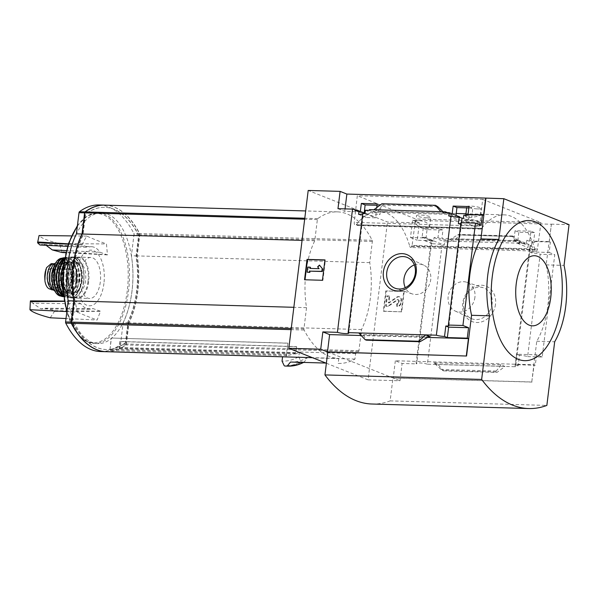 <?xml version="1.0" encoding="UTF-8"?>
<svg xmlns="http://www.w3.org/2000/svg" width="599" height="599" viewBox="0 0 599 599"><rect width="100%" height="100%" fill="white"/><g stroke="black" fill="none" stroke-linecap="round" stroke-linejoin="round"><path stroke-width="0.45" stroke-dasharray="3 2.25" d="M419.472 220.634C425.597 221.368 428.966 223.479 429.58 226.976C429.258 232.637 414.56 226.152 415.766 222.274C415.976 221.151 417.211 220.604 419.472 220.634M468.987 217.504C475.194 217.04 478.923 216.239 480.173 215.086C480.63 214.038 465.011 214.27 465.625 216.299C465.58 216.958 466.696 217.355 468.987 217.504M482.667 199.37L540.972 222.581L537.475 249.049A2.598 1.318 91.7 0 1 536.127 251.093A2.598 1.318 91.7 0 1 535.064 249.88A74.92 37.924 91.7 0 0 534.967 249.558L409.686 245.972A75.055 37.992 91.7 0 0 378.935 211.245A75.055 37.992 91.7 0 0 356.338 224.73L356.427 224.767A74.92 37.924 91.7 0 0 356.27 224.984A2.598 1.318 91.7 0 1 355.484 225.456A2.598 1.318 91.7 0 1 354.271 222.394L357.303 195.746L482.667 199.37L479.642 226.025A2.598 1.318 91.7 0 0 480.847 229.08A2.598 1.318 91.7 0 0 481.633 228.608L356.27 224.984M535.057 249.596A75.055 37.992 91.7 0 0 504.298 214.869A75.055 37.992 91.7 0 0 481.708 228.354L356.338 224.73M464.891 220.612A7.794 1.22 -173 0 1 468.912 220.043A7.794 1.22 -173 0 1 476.669 221.001L480.069 224.895L477.575 226.871L472.057 226.212L464.891 220.657A7.794 1.22 -173 0 0 472.618 222.791A7.794 1.22 -173 0 0 480.361 222.514A7.794 1.22 -173 0 0 476.669 221.001C470.29 218.65 466.359 218.538 464.891 220.657L464.891 220.612A7.794 1.22 -173 0 0 464.891 220.657M534.967 249.558L409.596 245.934A74.92 37.924 91.7 0 1 409.694 246.256A2.598 1.318 91.7 0 0 410.764 247.469A2.598 1.318 91.7 0 0 412.112 245.425L415.601 218.957L357.303 195.746M481.708 228.354L356.427 224.767M377.063 205.285L381.024 205.397L379.976 214.599L376.06 214.479L375.685 217.804L366.618 217.542L366.992 214.217L364.08 214.135L364.199 213.109M377.235 203.892L381.024 205.397M439.172 228.548L423.276 228.092L422.07 237.219L424.983 237.309L424.541 240.603L433.609 240.865L434.043 237.571L437.966 237.683L439.172 228.548L442.953 230.053L441.927 238.454L517.813 240.648L524.597 243.351L524.499 244.115L528.415 244.227L528.011 247.537L530.265 247.604A6.23 0.973 7 0 1 529.688 247.095A6.23 0.973 7 0 1 532.811 246.638L529.995 245.515L529.216 251.879L549.141 252.456L550.421 242.018L534.862 241.569L533.709 241.112L549.268 241.562L550.421 242.018M423.276 228.092L427.065 229.597L442.953 230.053M354.975 210.511L364.08 214.135M358.157 210.975L360.343 211.574M422.07 237.219L431.183 240.85L431.273 240.087L426.031 237.998L427.065 229.597M365.023 213.439L366.992 214.217M424.983 237.309L432.927 240.469A6.23 0.973 7 0 0 431.183 240.85M358.644 214.367L366.618 217.542M424.541 240.603L432.515 243.778L432.927 240.469M365.008 213.551L375.685 217.804M362.754 213.491A6.23 0.973 7 0 1 363.331 213.993A6.23 0.973 7 0 1 362.65 214.337M433.609 240.865L444.286 245.118L444.69 241.809L448.606 241.921L448.703 241.157L441.927 238.454M432.515 243.778A6.23 0.973 7 0 1 442.025 245.051L444.286 245.118M365.42 210.242L376.06 214.479M434.043 237.571L444.69 241.809M369.336 210.361L379.976 214.599M437.966 237.683L448.606 241.921M376.786 207.568L376.202 212.293L369.426 209.598M468.852 207.935L472.813 208.055L471.765 217.25L468.852 217.167L468.478 220.484L459.411 220.222L459.718 217.534M469.024 206.543L472.813 208.055M530.954 231.207L515.065 230.742L513.86 239.877L517.776 239.989L517.341 243.284L526.409 243.546L526.843 240.251L529.748 240.334L530.954 231.207L534.742 232.712L533.709 241.112M515.065 230.742L518.846 232.247L534.742 232.712M463.836 215.168L468.852 217.167M463.431 218.478L468.478 220.484M526.409 243.546L531.455 245.56L529.995 245.515M526.843 240.251L531.86 242.251L531.455 245.56M466.748 215.251L471.765 217.25M529.748 240.334L534.765 242.333L531.86 242.251M468.044 214.524L467.991 214.944L466.838 214.487M534.862 241.569L534.765 242.333M445.229 212.555L455.869 216.793L456.026 215.408M447.393 212.615L452.095 214.487L452.17 213.873M513.86 239.877L524.499 244.115M517.813 240.648L518.846 232.247M459.785 216.905L455.869 216.793M517.776 239.989L528.415 244.227M448.741 215.977L459.411 220.222M517.341 243.284L528.011 247.537M524.597 243.351L448.703 241.157M513.717 236.463L512.512 235.991L512.692 236.523L515.896 241.539L520.119 243.216L513.717 236.463L460.122 234.913L453.181 241.285L448.958 239.607L451.219 238.859L457.599 234.935L458.864 234.441L460.122 234.913M495.493 304.337A19.033 16.143 111.7 0 1 468.897 319.784A19.033 16.143 111.7 0 1 472.866 287.46A19.033 16.143 111.7 0 1 495.493 304.337M442.025 245.051L427.394 364.192L504.987 366.438L515.642 366.745L530.265 247.604M376.202 212.293L452.095 214.487M373.903 209.725L378.126 211.402L378.546 209.927L382.716 205.12L382.978 204.199L381.87 203.757M440.842 211.657L445.064 213.341L378.126 211.402M467.991 214.944L483.55 215.393M345.054 208.886L344.754 211.38L360.313 211.836M549.268 241.562L551.394 224.251L412.599 220.237L410.472 237.548L426.031 237.998M529.216 251.879L532.024 253.003A6.23 0.973 7 0 1 540.193 254.276L527.629 356.615A6.23 0.973 -173 0 0 519.46 355.342L518.18 365.779A6.23 0.973 -173 0 0 515.065 366.244A6.23 0.973 -173 0 0 515.642 366.745M532.024 253.003L532.811 246.638M460.923 222.716A6.23 0.973 7 0 1 461.5 223.217A6.23 0.973 7 0 1 460.818 223.569M461.447 222.731L461.193 224.797L481.117 225.374M458.385 223.682L461.193 224.797M427.394 364.192A6.23 0.973 -173 0 0 420.52 362.987A6.23 0.973 -173 0 0 416.11 363.383A6.23 0.973 -173 0 0 416.687 363.885L431.819 240.671A6.23 0.973 7 0 1 431.243 240.162A6.23 0.973 7 0 1 431.273 240.087M431.819 240.671L417.248 240.244L419.375 222.933L387.471 222.012L308.2 190.452M410.472 237.548L417.248 240.244M337.978 208.684L344.754 211.38M106.248 351.71A103.882 52.585 91.7 0 0 125.738 344.942A1.295 0.659 91.7 0 0 126.172 343.983L128.77 322.831A65.441 33.132 91.7 0 0 136.984 255.9L139.582 234.748A1.295 0.659 91.7 0 0 139.417 233.55A103.882 52.585 91.7 0 0 104.75 205.135M100.535 351.546A103.882 52.585 91.7 0 0 120.137 344.784A1.295 0.659 91.7 0 0 120.571 343.826L123.169 322.666A65.441 33.132 91.7 0 0 131.391 255.743L133.989 234.583A1.295 0.659 91.7 0 0 133.817 233.385A103.882 52.585 91.7 0 0 99.037 204.97M128.77 322.831L123.169 322.666M136.984 255.9L131.391 255.743M106.36 351.71A103.882 52.585 91.7 0 0 109.767 351.598L111.212 338.031L287.924 343.212L286.067 356.69L109.767 351.598M282.661 356.809L282.563 356.809A103.882 52.585 91.7 0 0 282.661 356.809A103.882 52.585 91.7 0 0 286.067 356.69M338.802 358.434L338.188 363.413A108.037 54.689 91.7 0 0 338.667 363.428A108.037 54.689 91.7 0 0 354.952 359.086L355.619 353.62A103.882 52.585 91.7 0 0 358.494 351.673A1.295 0.659 91.7 0 0 358.928 350.714L361.526 329.562A65.441 33.132 91.7 0 0 369.74 262.632L372.338 241.472A1.295 0.659 91.7 0 0 372.174 240.281A103.882 52.585 91.7 0 0 337.394 211.866A103.882 52.585 91.7 0 0 317.792 218.628A1.295 0.659 91.7 0 0 317.365 219.586L314.767 240.746A65.441 33.132 91.7 0 0 306.546 307.669L303.948 328.829A1.295 0.659 91.7 0 0 304.112 330.027A103.882 52.585 91.7 0 0 338.802 358.434L312.379 357.67M355.619 353.62L299.388 351.995A103.882 52.585 91.7 0 1 295.794 353.942L296.685 346.694L295.621 352.594A0.779 0.397 91.7 0 1 295.307 353.2A103.882 52.585 91.7 0 1 286.906 355.596A0.779 0.397 91.7 0 1 286.876 355.596A0.779 0.397 91.7 0 1 286.517 354.66L287.924 343.212M299.388 351.995L298.804 356.719A107.371 54.352 -88.3 0 1 282.039 361.122M287.73 343.137L111.212 338.031M286.517 354.66L110.021 349.329A100.759 51.005 91.7 0 0 119.216 346.551L119.837 341.467L296.363 346.566M119.837 341.467L119.575 346.379A100.759 51.005 91.7 0 0 125.124 342.95A1.258 0.636 91.7 0 0 125.543 342.022L128.066 321.498A63.479 32.136 91.7 0 0 136.033 256.574L138.556 236.058A1.258 0.636 91.7 0 0 138.391 234.898A100.759 51.005 91.7 0 0 104.66 207.336A100.759 51.005 91.7 0 0 85.642 213.895A1.258 0.636 91.7 0 0 85.223 214.824L82.707 235.347A63.479 32.136 91.7 0 0 74.733 300.264L72.217 320.787A1.258 0.636 91.7 0 0 72.374 321.948A100.759 51.005 91.7 0 0 106.113 349.509A100.759 51.005 91.7 0 0 109.819 349.352M296.685 346.694L120.159 341.595M110.021 349.329L111.399 338.106M326.373 363.241L368.093 379.848L387.471 222.012M338.188 363.413L338.667 363.428M354.952 359.086L307.265 357.708A108.037 54.689 -88.3 0 1 290.987 362.051M303.408 362.41A111.901 56.65 -88.3 0 0 304.412 361.893L307.265 357.708M303.483 362.41A112.193 56.793 -88.3 0 0 303.895 362.2L300.93 361.796A111.901 56.65 -88.3 0 1 284.218 365.712M298.804 356.719L300.93 361.796M527.629 356.615L542.2 357.034L554.764 254.695L540.193 254.276M542.2 357.034L536.577 354.795L516.652 354.219L519.46 355.342M549.141 252.456L554.764 254.695M327.75 352.01L392.959 377.976L531.762 381.99L536.764 341.25A64.924 32.863 -88.3 0 0 546.138 264.878L551.394 224.251M531.762 381.99L534.143 364.776L395.34 360.763L402.116 363.458L416.687 363.885M536.577 354.795L535.289 365.233L534.143 364.776M518.18 365.779L515.365 364.656L535.289 365.233M433.833 362.822L438.049 364.499L443.425 370.856L441.081 369.448L433.833 362.822L500.764 364.754L504.987 366.438L497.02 372.406L443.425 370.856M500.764 364.754L500.345 366.229L496.174 371.043L495.912 371.964L497.02 372.406M404.22 291.473L401.719 311.839L383.809 311.323L386.31 290.957L404.22 291.473L386.31 290.957M368.093 379.848L399.99 380.769L402.116 363.458M540.972 222.581L415.601 218.957M412.599 220.237L419.375 222.933M551.14 224.146L569.05 224.662M395.34 360.763L393.214 378.074L399.99 380.769M393.214 378.074L532.017 382.087M358.779 332.939L362.994 334.616L366.438 340.15M427.461 337.424L361.212 335.515M443.013 211.724L445.064 213.341M546.138 264.878L564.048 265.402M372.016 404.018A175.365 88.772 91.7 0 0 390.144 400.888L392.959 377.976M536.764 341.25L554.674 341.774M390.144 400.888L546.857 405.418M324.943 259.914L325.392 260.093L324.928 260.078M322.442 280.28L322.891 280.459L325.392 260.093M304.532 279.763L322.891 280.459M307.774 267.087L308.223 267.259L307.601 272.35M310.462 267.326L308.223 267.259M309.855 268.419L310.327 268.434M319.005 268.689L310.304 268.599M317.642 266.84L319.454 268.861M319.896 265.267L318.091 267.019M385.861 290.777L383.36 311.143L401.719 311.839M401.27 311.667L403.771 291.301M383.36 311.143L383.809 311.323M397.167 304.045L396.718 303.865L396.86 306.426A3.894 3.302 -68.3 0 0 400.686 302.705L401.023 299.972A3.377 2.86 -68.3 0 0 399.361 296.752A3.377 2.86 -68.3 0 0 396.77 297.126L388.474 302.817L389.155 295.988L389.597 296.161L388.916 302.997L397.219 297.306A3.377 2.86 -68.3 0 1 399.803 296.924A3.377 2.86 -68.3 0 1 401.465 300.151L401.128 302.884A3.894 3.302 -68.3 0 1 397.302 306.606L397.167 304.045A1.819 1.542 -68.3 0 0 398.956 302.308L399.106 301.065A1.295 1.101 -68.3 0 0 397.474 299.964L388.347 306.344L386.108 306.284L387.358 296.101L389.597 296.161M396.86 306.426L397.302 306.606M396.718 303.865A1.819 1.542 -68.3 0 0 398.507 302.128L398.956 302.308M389.155 295.988L386.917 295.921L385.666 306.104L387.905 306.171L397.025 299.792A1.295 1.101 -68.3 0 1 398.657 300.885L398.507 302.128M387.905 306.171L388.347 306.344M385.666 306.104L386.108 306.284M386.917 295.921L387.358 296.101M516.652 354.219L515.365 364.656M414.343 264.93A15.514 13.156 111.7 0 1 423.688 265.132A15.514 13.156 111.7 0 1 430.718 279.666A15.514 13.156 111.7 0 1 412.224 293.922A15.514 13.156 111.7 0 1 405.298 287.647M474.917 297.261A15.514 13.156 111.7 0 1 455.203 311.031A15.514 13.156 111.7 0 1 449.325 292.012A15.514 13.156 111.7 0 1 466.666 282.241A15.514 13.156 111.7 0 1 474.917 297.261M492.123 303.783A16.547 14.032 111.7 0 1 471.091 318.466A16.547 14.032 111.7 0 1 464.817 298.182A16.547 14.032 111.7 0 1 483.318 287.76A16.547 14.032 111.7 0 1 492.123 303.783M119.575 346.379L119.493 348.843A103.882 52.585 91.7 0 0 125.962 344.949A1.295 0.659 91.7 0 0 126.389 343.991L128.987 322.839A65.441 33.132 91.7 0 0 137.208 255.908L139.807 234.748A1.295 0.659 91.7 0 0 139.642 233.558A103.882 52.585 91.7 0 0 104.862 205.143M314.767 240.746L302.068 240.379M306.546 307.669L293.854 307.302M361.526 329.562L128.987 322.839M369.74 262.632L137.208 255.908M295.794 353.942L119.493 348.843M67.597 265.439A65.388 33.102 91.7 0 0 97.899 343.624A65.388 33.102 91.7 0 0 131.982 291.077A65.388 33.102 91.7 0 0 101.68 212.892A65.388 33.102 91.7 0 0 67.597 265.439M103.919 283.439A27.854 14.099 -88.3 0 1 80.446 298.894A27.854 14.099 -88.3 0 1 86.256 251.61A27.854 14.099 -88.3 0 1 103.919 283.439M66.706 311.585L77.398 312.131A280.04 227.613 -123.4 0 1 75.145 301.252A280.774 235.594 -68.8 0 1 75.145 301.132A281.44 46.58 6.1 0 0 80.962 303.753A31.305 15.851 91.7 0 0 89.775 309.286A31.305 15.851 91.7 0 0 93.152 308.605A281.44 46.58 6.1 0 0 100.55 311.24A280.774 240.558 112.3 0 0 100.55 311.368A280.04 183.728 151 0 0 97.158 319.993L66.01 318.541M77.398 312.131A279.052 41.256 -172.1 0 0 97.158 319.993M91.587 246.706A31.305 15.851 91.7 0 1 100.078 252.231A281.44 41.608 -172.1 0 0 107.468 254.897A280.774 240.558 112.3 0 1 107.491 254.777A280.04 227.613 56.6 0 1 106.495 243.935A279.052 46.19 6.1 0 1 86.743 236.066A280.04 183.728 -29 0 0 82.093 244.662A280.774 235.594 -68.8 0 0 82.063 244.789A281.44 41.608 -172.1 0 0 87.888 247.38A31.305 15.851 91.7 0 1 91.587 246.706L42.671 244.302L46.13 245.305M39.931 244.998L42.671 244.302M62.071 252.523L59.361 243.613C48.182 240.88 41.413 238.185 39.062 235.534M68.421 243.838L82.093 244.662M68.316 244.16L82.063 244.789M59.361 243.613L106.495 243.935M86.743 236.066L71.543 235.901M107.468 254.897L65.89 252.726M107.491 254.777L62.169 251.745M100.078 252.231L66.414 250.607M67.612 246.369L87.888 247.38M50.249 317.799L54.936 310.656L45.157 308.208L40.859 308.859L32.773 303.281L30.429 300.9M80.962 303.753L32.773 303.281M45.157 308.208L93.152 308.605M54.838 311.435L100.55 311.368M54.936 310.656L100.55 311.24M75.145 301.132L64.348 301.072M75.145 301.252L64.4 301.357M110.216 349.569A0.779 0.397 91.7 0 0 110.575 350.497A0.779 0.397 91.7 0 0 110.613 350.497A103.882 52.585 91.7 0 0 119.014 348.101A0.779 0.397 91.7 0 0 119.321 347.495L119.216 346.551M110.246 349.329A100.759 51.005 91.7 0 0 119.441 346.559M119.793 346.387A100.759 51.005 91.7 0 0 125.348 342.957A1.258 0.636 91.7 0 0 125.768 342.022L128.291 321.506A63.479 32.136 91.7 0 0 136.258 256.582L138.781 236.058A1.258 0.636 91.7 0 0 138.616 234.898A100.759 51.005 91.7 0 0 104.885 207.336A100.759 51.005 91.7 0 0 85.867 213.903A1.258 0.636 91.7 0 0 85.447 214.831L82.932 235.355A63.479 32.136 91.7 0 0 74.957 300.271L72.442 320.794A1.258 0.636 91.7 0 0 72.599 321.955A100.759 51.005 91.7 0 0 106.337 349.517A100.759 51.005 91.7 0 0 110.044 349.359M477.418 208.894A7.143 1.116 -173 0 0 480.997 208.362A7.143 1.116 -173 0 0 477.523 206.954A7.143 1.116 -173 0 0 470.387 206.093A7.143 1.116 -173 0 0 466.816 206.625A7.143 1.116 -173 0 0 470.29 208.033A7.143 1.116 -173 0 0 477.418 208.894M427.199 217.826A7.143 1.116 -173 0 0 430.771 217.295A7.143 1.116 -173 0 0 427.297 215.895A7.143 1.116 -173 0 0 420.161 215.026A7.143 1.116 -173 0 0 416.59 215.558A7.143 1.116 -173 0 0 420.064 216.965A7.143 1.116 -173 0 0 427.199 217.826M54.352 263.762A12.729 6.439 -88.3 0 1 55.258 263.994L57.751 264.983A12.729 6.439 -88.3 0 1 62.596 278.805A12.729 6.439 -88.3 0 1 55.849 290.178A12.729 6.439 -88.3 0 1 54.689 289.931L52.675 289.137M51.185 263.665L54.779 264.9C57.167 265.963 58.799 268.637 59.668 272.912L60.14 279.883L58.051 286.09L52.944 290.096M57.287 288.231A11.321 5.735 91.7 0 0 62.498 276.341A11.321 5.735 91.7 0 0 57.085 265.694A11.321 5.735 91.7 0 0 51.304 273.975A11.321 5.735 91.7 0 0 53.655 286.786A1.295 0.659 -88.3 0 0 53.858 286.943L57.07 288.216A1.295 0.659 -88.3 0 0 57.19 288.246A1.295 0.659 -88.3 0 0 57.287 288.231L55.497 288.179A1.295 0.659 -88.3 0 1 55.4 288.194A1.295 0.659 -88.3 0 1 55.28 288.164L52.068 286.891A1.295 0.659 -88.3 0 1 51.866 286.734A11.321 5.735 -88.3 0 1 50.249 283.776M55.452 263.096A14.286 7.233 -88.3 0 1 57.175 262.736A14.286 7.233 -88.3 0 1 63.794 279.815A14.286 7.233 -88.3 0 1 56.351 291.294A14.286 7.233 -88.3 0 1 54.644 290.837M100.31 282.002A20.516 10.385 -88.3 0 1 89.618 298.489A20.516 10.385 -88.3 0 1 79.824 277.681A20.516 10.385 -88.3 0 1 90.801 257.473A20.516 10.385 -88.3 0 1 100.31 282.002M85.56 280.587A15.065 7.622 -88.3 0 1 77.705 292.686A15.065 7.622 -88.3 0 1 70.517 277.412A15.065 7.622 -88.3 0 1 78.574 262.579A15.065 7.622 -88.3 0 1 85.56 280.587M50.645 269.887A11.321 5.735 -88.3 0 1 55.295 265.642A11.321 5.735 -88.3 0 1 60.709 276.289A11.321 5.735 -88.3 0 1 55.497 288.179M75.257 278.969A7.794 3.946 -88.3 0 1 71.199 285.229A7.794 3.946 -88.3 0 1 67.485 277.322A7.794 3.946 -88.3 0 1 71.648 269.655A7.794 3.946 -88.3 0 1 75.257 278.969M58.695 278.49A7.794 3.946 -88.3 0 1 54.876 284.742A7.794 3.946 -88.3 0 1 54.636 284.75A7.794 3.946 -88.3 0 1 50.915 276.843A7.794 3.946 -88.3 0 1 55.086 269.176A7.794 3.946 -88.3 0 1 55.325 269.191A7.794 3.946 -88.3 0 1 58.695 278.49M535.064 249.88L409.694 246.256M515.896 241.539L448.958 239.607M139.582 234.748L133.989 234.583M139.417 233.55L133.817 233.385M125.738 344.942L120.137 344.784M126.172 343.983L120.571 343.826M304.112 330.027L291.107 329.645M512.609 236.021L459.006 234.471M495.912 371.964L442.317 370.414M429.408 336.541L362.994 334.616M436.574 205.749L382.978 204.199M388.347 302.57L388.788 302.75M388.669 302.787L389.118 302.967M396.77 297.126L397.219 297.306M401.023 299.972L401.465 300.151M400.686 302.705L401.128 302.884M398.657 300.885L399.106 301.065M397.025 299.792L397.474 299.964M427.679 337.297L363.136 335.433M421.299 341.228L366.199 339.633M443.088 211.791L378.546 209.927M437.809 206.715L382.716 205.12M500.345 366.229L435.81 364.364M496.174 371.043L441.081 369.448M515.754 240.731L451.219 238.859M512.692 236.523L457.599 234.935M301.364 362.125A112.193 56.793 -88.3 0 1 285.528 366.049M372.338 241.472L139.807 234.748M372.174 240.281L139.642 233.558M317.792 218.628L304.786 218.253M317.365 219.586L304.666 219.219M303.948 328.829L291.256 328.462M358.494 351.673L125.962 344.949M358.928 350.714L126.389 343.991M77.346 226.235A65.388 33.102 -88.3 0 1 98.236 212.795A65.388 33.102 -88.3 0 1 128.538 290.979A65.388 33.102 -88.3 0 1 94.455 343.526A65.388 33.102 -88.3 0 1 66.961 310.821M127.273 290.792A64.587 32.698 -88.3 0 1 72.838 326.642A64.587 32.698 -88.3 0 1 86.308 216.973A64.587 32.698 -88.3 0 1 127.273 290.792M286.906 355.596L110.613 350.497M295.307 353.2L119.014 348.101M295.621 352.594L119.321 347.495M479.642 226.025L354.271 222.394M537.475 249.049L412.112 245.425M53.363 289.894L54.689 289.931M52.285 263.904L55.258 263.994M54.779 264.9L57.751 264.983M88.689 281.665A20.516 10.385 -88.3 0 1 77.997 298.152A20.516 10.385 -88.3 0 1 68.204 277.344A20.516 10.385 -88.3 0 1 79.18 257.136A20.516 10.385 -88.3 0 1 88.689 281.665M87.986 281.552A19.999 10.123 -88.3 0 1 71.131 292.649A19.999 10.123 -88.3 0 1 75.302 258.701A19.999 10.123 -88.3 0 1 87.986 281.552M82.198 280.489A15.065 7.622 -88.3 0 1 74.351 292.589A15.065 7.622 -88.3 0 1 67.163 277.315A15.065 7.622 -88.3 0 1 75.219 262.482A15.065 7.622 -88.3 0 1 82.198 280.489M81.816 280.669A16.098 8.154 -88.3 0 1 68.249 289.602A16.098 8.154 -88.3 0 1 71.603 262.265A16.098 8.154 -88.3 0 1 81.816 280.669M83.733 281.433A19.992 10.123 -88.3 0 1 66.878 292.522A19.992 10.123 -88.3 0 1 71.049 258.573A19.992 10.123 -88.3 0 1 83.733 281.433M83.538 281.515A20.516 10.385 -88.3 0 1 72.793 298.002A20.516 10.385 -88.3 0 1 63.052 277.195A20.516 10.385 -88.3 0 1 73.977 256.993A20.516 10.385 -88.3 0 1 83.538 281.515M63.779 264.264A20.456 10.355 -88.3 0 1 71.738 256.993A20.456 10.355 -88.3 0 1 81.486 281.448A20.456 10.355 -88.3 0 1 70.555 297.868L70.555 297.868A20.456 10.355 -88.3 0 1 63.03 290.148M63.816 263.949L71.738 256.993L73.977 256.993C81.374 259.015 84.654 267.184 83.8 281.478C82.16 291.9 78.491 297.411 72.793 298.002L70.555 297.868L63.052 290.463M63.794 264.129A20.194 10.22 -88.3 0 1 76.118 259.33A20.194 10.22 -88.3 0 1 81.142 281.388A20.194 10.22 -88.3 0 1 73.273 297.007A20.194 10.22 -88.3 0 1 63.037 290.283M79.382 280.691A16.622 8.416 -88.3 0 1 65.373 289.916A16.622 8.416 -88.3 0 1 68.84 261.696A16.622 8.416 -88.3 0 1 79.382 280.691M77.623 280.407A15.319 7.757 -88.3 0 1 69.641 292.716A15.319 7.757 -88.3 0 1 62.326 277.18A15.319 7.757 -88.3 0 1 70.525 262.085A15.319 7.757 -88.3 0 1 77.623 280.407M76.957 280.384A15.319 7.757 -88.3 0 1 68.967 292.694A15.319 7.757 -88.3 0 1 61.66 277.157A15.319 7.757 -88.3 0 1 69.851 262.062A15.319 7.757 -88.3 0 1 76.957 280.384M60.963 276.626A15.844 8.019 -88.3 0 1 70.278 261.651A15.844 8.019 -88.3 0 1 76.762 280.474A15.844 8.019 -88.3 0 1 67.904 293.143A15.844 8.019 -88.3 0 1 60.933 277.651M64.437 259.891A19.977 10.116 -88.3 0 1 75.279 261.246A19.977 10.116 -88.3 0 1 78.798 281.283A19.977 10.116 -88.3 0 1 63.434 294.551M64.55 259.24A20.239 10.243 -88.3 0 1 68.743 257.143A20.239 10.243 -88.3 0 1 78.679 281.328A20.239 10.243 -88.3 0 1 67.575 297.546A20.239 10.243 -88.3 0 1 63.509 295.21M76.29 281.208A19.947 10.093 -88.3 0 1 65.104 297.149A19.947 10.093 -88.3 0 1 63.689 296.677L67.575 297.546C73.31 297.471 77.061 292.057 78.836 281.313C80.573 268.981 75.242 256.177 68.743 257.143L66.249 257.398A19.947 10.093 -88.3 0 1 76.29 281.208M64.819 257.78A19.947 10.093 -88.3 0 1 66.249 257.398L64.819 257.772M60.072 262.407A19.685 9.966 -88.3 0 1 71.655 260.288A19.685 9.966 -88.3 0 1 75.968 281.148A19.685 9.966 -88.3 0 1 68.967 295.996A19.685 9.966 -88.3 0 1 59.226 291.788M73.819 280.295A15.319 7.757 -88.3 0 1 60.903 288.793A15.319 7.757 -88.3 0 1 64.1 262.781A15.319 7.757 -88.3 0 1 73.819 280.295M73.115 280.182A14.803 7.495 -88.3 0 1 65.403 292.072A14.803 7.495 -88.3 0 1 58.335 277.06A14.803 7.495 -88.3 0 1 66.257 262.482A14.803 7.495 -88.3 0 1 73.115 280.182M71.775 280.137A14.803 7.495 -88.3 0 1 64.056 292.035A14.803 7.495 -88.3 0 1 56.995 277.023A14.803 7.495 -88.3 0 1 64.909 262.444A14.803 7.495 -88.3 0 1 71.775 280.137M71.581 280.227A15.319 7.757 -88.3 0 1 58.665 288.733A15.319 7.757 -88.3 0 1 61.862 262.714A15.319 7.757 -88.3 0 1 71.581 280.227M64.235 258.042A19.19 9.719 -88.3 0 1 73.482 280.991A19.19 9.719 -88.3 0 1 63.127 296.385M64.737 257.81A19.445 9.846 -88.3 0 1 73.348 281.028A19.445 9.846 -88.3 0 1 63.614 296.655M60.986 258.334A18.958 9.599 -88.3 0 1 71.034 280.871A18.958 9.599 -88.3 0 1 59.9 295.906M54.958 264.226A18.449 9.337 -88.3 0 1 66.07 260.842A18.449 9.337 -88.3 0 1 70.435 280.766A18.449 9.337 -88.3 0 1 63.501 294.903A18.449 9.337 -88.3 0 1 54.224 289.684M69.02 280.205A15.581 7.884 -88.3 0 1 55.887 288.845A15.581 7.884 -88.3 0 1 59.136 262.392A15.581 7.884 -88.3 0 1 69.02 280.205M67.26 279.913A14.286 7.233 -88.3 0 1 59.818 291.391A14.286 7.233 -88.3 0 1 53.004 276.91A14.286 7.233 -88.3 0 1 60.641 262.841A14.286 7.233 -88.3 0 1 67.26 279.913M51.866 286.734L53.655 286.786M52.068 286.891L53.858 286.943M55.28 288.164L57.07 288.216M59.668 272.912A14.938 7.562 -88.3 0 1 58.051 286.09M55.595 278.55A8.641 4.373 -88.3 0 1 51.312 285.491A8.641 4.373 -88.3 0 1 47.074 279.156A8.641 4.373 -88.3 0 1 51.364 268.225A8.641 4.373 -88.3 0 1 55.595 278.55M44.918 280.856A14.938 7.562 -88.3 0 1 44.723 277.502M45.509 270.845A14.938 7.562 -88.3 0 1 46.535 267.686M55.662 278.468A8.184 4.141 -88.3 0 1 51.656 285.042A8.184 4.141 -88.3 0 1 47.493 276.745A8.184 4.141 -88.3 0 1 52.128 268.711A8.184 4.141 -88.3 0 1 55.662 278.468M504.298 214.869L465.94 213.761M456.243 213.484L378.935 211.245M515.065 366.244L529.688 247.095M448.936 325.557L461.5 223.217M348.7 333.134L363.331 213.993M416.11 363.383L431.243 240.162M388.474 302.817L388.916 302.997M399.361 296.752L399.803 296.924M398.021 299.642L398.47 299.822M429.708 336.511L362.844 334.579M516.053 241.577L449.183 239.645M512.512 235.991L458.864 234.441M423.688 265.132L407.799 257.69M412.224 293.922L395.572 288.404M455.203 311.031L471.091 318.466M466.666 282.241L483.318 287.76M304.15 362.133L303.611 362.417M337.394 211.866L305.685 210.945M101.68 212.892L98.236 212.795L87.274 215.947L77.428 225.561M97.899 343.624L94.455 343.526L85.964 341.153L78.244 334.759L66.818 311.982M89.775 309.286L40.859 308.867M286.876 355.596L110.575 350.497M480.847 229.08L355.484 225.456M536.127 251.093L410.764 247.469M480.166 215.086L480.997 208.362M465.633 216.299L465.76 215.221M466.666 207.875L466.816 206.625M429.58 226.976L430.771 217.295M415.766 222.274L416.59 215.558M480.069 224.895L480.361 222.514M53.603 290.118L55.849 290.178M90.801 257.473L79.18 257.136C65.448 255.563 64.198 298.931 77.997 298.152L89.618 298.489M78.574 262.579L75.219 262.482C79.877 263.605 82.033 269.632 81.681 280.564C81.06 285.094 79.772 288.493 77.818 290.755L76.5 291.915L74.351 292.589L77.705 292.686M69.641 292.716C67.784 292.754 66.062 290.927 64.467 287.228L62.977 276.933C64.071 267.394 66.586 262.444 70.525 262.085L69.851 262.062C74.875 263.35 77.151 269.475 76.694 280.422C76.066 285.064 74.71 288.546 72.644 290.852L70.899 292.23L68.967 292.694L69.641 292.716M65.403 292.072C56.149 293.285 57.085 260.737 66.257 262.482L64.909 262.444C69.754 263.672 71.955 269.587 71.513 280.182C70.899 284.667 69.596 288.029 67.597 290.26L65.912 291.586L64.056 292.035L65.403 292.072M63.629 296.662L69.926 292.117L73.52 281.013L71.947 265.26L64.759 257.802M56.351 291.294L59.818 291.391C58.133 291.451 56.538 289.751 55.041 286.3L53.655 276.678C54.696 267.753 57.032 263.141 60.641 262.841L57.175 262.736M55.295 265.642L57.085 265.694M55.4 288.194L57.19 288.246M71.648 269.655L55.086 269.176M71.199 285.229L54.636 284.75M55.325 269.191L52.128 268.711C54.584 269.505 55.714 272.77 55.505 278.498C53.296 287.078 51.716 284.375 51.656 285.042L54.876 284.742"/><path stroke-width="0.9" d="M360.343 211.574L361.339 203.435L365.128 204.94L377.063 205.285M361.339 203.435L377.235 203.892L376.786 207.568M364.199 213.109L365.128 204.94M362.65 214.337A6.23 0.973 7 0 1 358.644 214.367L359.048 211.058A6.23 0.973 7 0 1 354.975 210.511L355.065 209.747L358.157 210.975M359.048 211.058L365.023 213.439M355.065 209.747A6.23 0.973 7 0 1 352.541 209.103L337.978 208.684L340.097 191.373L308.2 190.452L288.815 348.289L320.72 349.21L322.846 331.898L337.417 332.325A6.23 0.973 -173 0 0 344.29 333.531A6.23 0.973 -173 0 0 348.7 333.134A6.23 0.973 -173 0 0 348.124 332.632L362.754 213.491L365.008 213.551L365.42 210.242L369.336 210.361L369.426 209.598L373.903 209.725L381.87 203.757L435.466 205.307L437.809 206.715L443.013 211.724M452.17 213.873L453.129 206.086L456.917 207.591L468.852 207.935M453.129 206.086L469.024 206.543L468.044 214.524M348.124 332.632L436.364 335.185A6.23 0.973 -173 0 0 444.533 336.458L445.813 326.021A6.23 0.973 -173 0 0 448.936 325.557A6.23 0.973 -173 0 0 448.359 325.055L462.93 325.474L475.494 223.135L481.117 225.374L482.397 214.936L466.838 214.487L466.748 215.251L463.836 215.168L463.431 218.478L459.163 217.317A6.23 0.973 7 0 1 450.995 216.044L448.741 215.977L449.145 212.667L459.785 216.905L459.718 217.534M456.026 215.408L456.917 207.591M449.145 212.667L445.229 212.555L445.319 211.791L447.393 212.615M445.319 211.791L373.903 209.725M482.397 214.936L483.55 215.393L485.677 198.082L503.841 198.703L498.84 239.435A64.924 32.863 91.7 0 0 489.465 315.808L481.648 379.452A175.365 88.772 91.7 0 0 528.73 408.548A175.365 88.772 91.7 0 0 546.857 405.418L554.674 341.774A64.924 32.863 91.7 0 0 564.048 265.402L569.05 224.662L503.841 198.703M416.223 272.777A19.033 16.143 111.7 0 1 389.62 288.224A19.033 16.143 111.7 0 1 393.588 255.9A19.033 16.143 111.7 0 1 416.223 272.777M436.364 335.185L450.995 216.044M340.097 191.373L346.873 194.069L485.677 198.082M346.873 194.069L345.054 208.886M460.818 223.569A6.23 0.973 7 0 1 458.385 223.682L459.163 217.317M448.359 325.055L460.923 222.716L475.494 223.135M461.979 218.433L461.447 222.731M337.417 332.325L352.541 209.103M104.75 205.135A103.882 52.585 91.7 0 0 104.638 205.135A103.882 52.585 91.7 0 0 85.036 211.896A1.295 0.659 91.7 0 0 84.601 212.855L82.003 234.014L76.41 233.85A65.441 33.132 91.7 0 0 68.189 300.78L65.59 321.933A1.295 0.659 91.7 0 0 65.763 323.131A103.882 52.585 91.7 0 0 100.535 351.546L106.135 351.71A103.882 52.585 91.7 0 0 106.248 351.71M104.638 205.135L99.037 204.97A103.882 52.585 91.7 0 0 79.435 211.739A1.295 0.659 91.7 0 0 79.008 212.697L76.41 233.85M82.003 234.014A65.441 33.132 91.7 0 0 73.789 300.938L68.189 300.78M73.789 300.938L71.191 322.097A1.295 0.659 91.7 0 0 71.356 323.295A103.882 52.585 91.7 0 0 106.135 351.71M305.685 210.945L104.862 205.143A103.882 52.585 91.7 0 0 85.26 211.904A1.295 0.659 91.7 0 0 84.826 212.862L82.228 234.022A65.441 33.132 91.7 0 0 74.014 300.945L71.416 322.105A1.295 0.659 91.7 0 0 71.581 323.303A103.882 52.585 91.7 0 0 106.36 351.71L312.379 357.67M284.218 365.712L282.039 361.122L282.563 356.809M288.815 348.289L326.373 363.241M303.483 362.41A112.193 56.793 -88.3 0 1 288.052 366.124A112.193 56.793 -88.3 0 1 287.191 366.086L284.66 366.011A112.193 56.793 -88.3 0 0 285.528 366.049L284.645 366.011M287.191 366.086L290.508 362.036L325.916 363.061L290.987 362.051A108.037 54.689 -88.3 0 1 290.508 362.036M320.72 349.21L327.496 351.913L466.554 356.023L327.75 352.01L324.943 374.922L481.648 379.452M466.299 355.926L468.425 338.615L467.272 338.15L468.553 327.713L462.93 325.474M485.931 198.187L480.93 238.919A64.924 32.863 -88.3 0 0 471.555 315.291L466.554 356.023M467.272 338.15L447.348 337.581L444.533 336.458M420.026 341.715L418.776 341.25L425.717 334.878L429.932 336.556L427.679 337.297L420.026 341.715L366.386 340.165L365.18 339.7L358.779 332.939M322.846 331.898L329.622 334.601L327.496 351.913M468.425 338.615L427.461 337.424M361.212 335.515L329.622 334.601M435.466 205.307L440.842 211.657M418.776 341.25L365.18 339.7M307.032 259.397L324.943 259.914L322.442 280.28L304.532 279.763L307.032 259.397L307.482 259.577L305.003 279.778M480.93 238.919L498.84 239.435M471.555 315.291L489.465 315.808M324.943 374.922A175.365 88.772 91.7 0 0 372.016 404.018L528.73 408.548M492.236 276.858A70.12 35.498 91.7 0 0 518.315 359.34A70.12 35.498 91.7 0 0 561.278 304.352A70.12 35.498 91.7 0 0 535.199 221.87A70.12 35.498 91.7 0 0 492.236 276.858M324.928 260.078L307.482 259.577M319.447 265.087L322.621 268.958L319.447 265.087L317.642 266.84L319.005 268.689L309.855 268.419L310.012 267.147L310.462 267.326L310.327 268.434M322.172 268.779L321.858 271.325L322.307 271.504L322.621 268.958M321.858 271.325L309.99 271.145L322.307 271.504M309.548 270.965L309.391 272.238L309.84 272.418L309.99 271.145M309.391 272.238L307.152 272.178L309.84 272.418M307.152 272.178L307.774 267.087L310.012 267.147M445.813 326.021L448.629 327.136L447.348 337.581M468.553 327.713L448.629 327.136M550.736 297.673A35.056 17.745 -88.3 0 1 521.19 317.126A35.056 17.745 -88.3 0 1 528.498 257.6A35.056 17.745 -88.3 0 1 550.736 297.673M415.302 273.196A16.547 14.032 111.7 0 1 395.572 288.404A16.547 14.032 111.7 0 1 387.995 267.596A16.547 14.032 111.7 0 1 407.799 257.69A16.547 14.032 111.7 0 1 415.302 273.196M405.298 287.647A15.514 13.156 111.7 0 1 414.343 264.93M302.068 240.379L82.228 234.022M293.854 307.302L74.014 300.945M46.13 245.305L52.315 249.933L62.071 252.523L65.89 252.726M71.543 235.901L39.062 235.534L37.572 242.767L39.931 244.998L67.612 246.369M37.67 241.989L68.421 243.838M37.572 242.767L68.316 244.16M66.414 250.607L52.315 249.933M64.4 301.357L30.339 301.679L29.95 309.713C32.331 312.199 39.1 314.887 50.249 317.799L66.01 318.541M30.339 301.679L30.429 300.9L64.348 301.072M29.95 309.713L66.706 311.585M53.603 290.118L49.223 288.853C47.096 287.797 45.659 285.131 44.918 280.856L45.112 273.908L46.535 267.686L51.185 263.665L54.09 263.747A12.729 6.439 -88.3 0 1 54.352 263.762M52.675 289.137L52.195 288.943A12.729 6.439 -88.3 0 1 47.343 275.121A12.729 6.439 -88.3 0 1 54.09 263.747M54.644 290.837A14.286 7.233 -88.3 0 1 49.53 276.805A14.286 7.233 -88.3 0 1 55.452 263.096M50.249 283.776A11.321 5.735 -88.3 0 1 50.645 269.887M85.036 211.896L79.435 211.739M84.601 212.855L79.008 212.697M71.191 322.097L65.59 321.933M71.356 323.295L65.763 323.131M291.107 329.645L71.581 323.303M429.932 336.556L429.408 336.541M419.884 341.692L366.288 340.142M303.408 362.41A111.901 56.65 -88.3 0 1 287.7 365.817M304.786 218.253L85.26 211.904M304.666 219.219L84.826 212.862M291.256 328.462L71.416 322.105M66.961 310.821A65.388 33.102 -88.3 0 1 77.346 226.235M51.716 289.849L53.363 289.894M49.223 288.853L52.195 288.943M63.03 290.148A20.456 10.355 -88.3 0 1 63.779 264.264M63.037 290.283A20.194 10.22 -88.3 0 1 63.794 264.129M60.933 277.651A15.844 8.019 -88.3 0 1 60.963 276.626M63.434 294.551A19.977 10.116 -88.3 0 1 58.852 277.075A19.977 10.116 -88.3 0 1 64.437 259.891M63.509 295.21A20.239 10.243 -88.3 0 1 58.477 277.067A20.239 10.243 -88.3 0 1 64.55 259.24M64.819 257.772L58.874 264.586L56.276 277L58.155 289.542L63.689 296.685A19.947 10.093 -88.3 0 1 56.381 277.008A19.947 10.093 -88.3 0 1 64.819 257.78M59.226 291.788A19.685 9.966 -88.3 0 1 60.072 262.407M63.127 296.385A19.19 9.719 -88.3 0 1 54.329 276.948A19.19 9.719 -88.3 0 1 64.235 258.042M63.614 296.655A19.445 9.846 -88.3 0 1 62.154 296.512A19.445 9.846 -88.3 0 1 53.932 276.933A19.445 9.846 -88.3 0 1 63.269 257.862A19.445 9.846 -88.3 0 1 64.737 257.81M63.629 296.662L59.9 295.906A18.958 9.599 -88.3 0 1 52.106 276.88A18.958 9.599 -88.3 0 1 60.986 258.334L64.759 257.802M54.224 289.684A18.449 9.337 -88.3 0 1 54.958 264.226M44.723 277.502A14.938 7.562 -88.3 0 1 45.509 270.845M465.94 213.761L456.243 213.484M304.15 362.133C298.864 364.941 293.495 366.274 288.052 366.124L285.528 366.049M66.818 311.982L62.985 289.482L63.629 265.454L68.66 243.149L77.428 225.561M465.76 215.221L466.666 207.875M63.052 290.463L60.948 277.135L63.816 263.949M59.9 295.906C54.322 293.248 51.694 286.374 52.023 275.285L55.071 263.77L57.152 260.76L60.986 258.334M45.936 269.206L44.753 279.254"/></g></svg>
